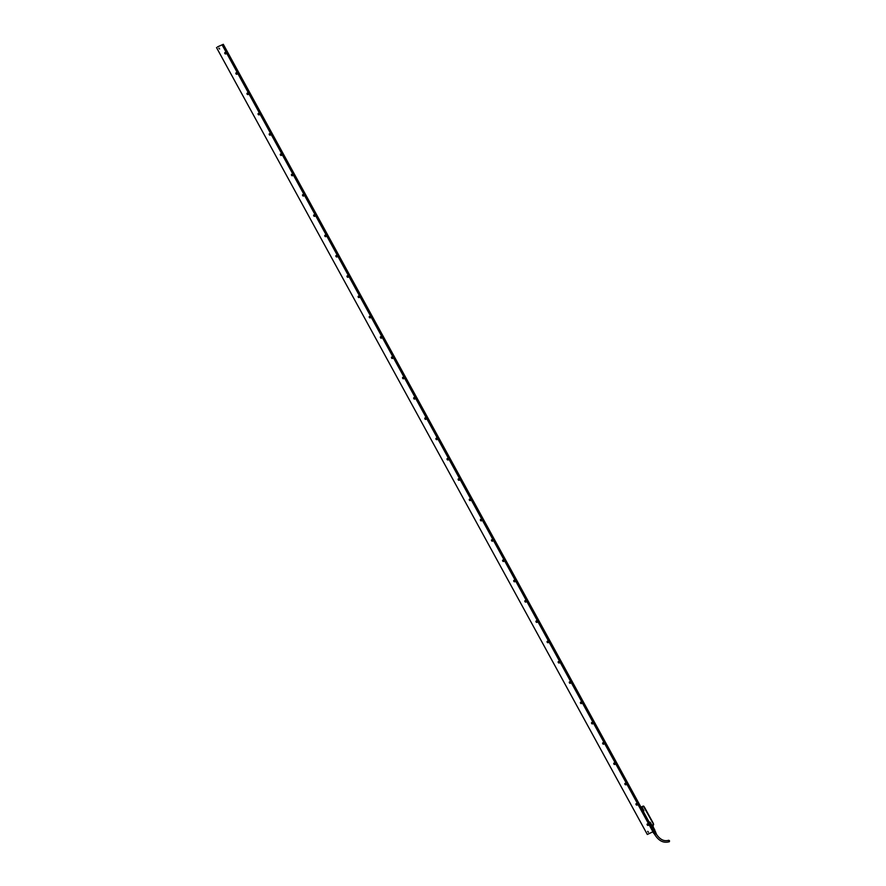 <?xml version="1.0" encoding="UTF-8"?>
<svg xmlns="http://www.w3.org/2000/svg" width="886" height="886" viewBox="0 0 886 886"><rect width="100%" height="100%" fill="white"/><g stroke="black" fill="none" stroke-linecap="round" stroke-linejoin="round"><path stroke-width="1.33" d="M653.469 824.755L650.856 826.693M651.841 827.026L653.237 826.062L652.949 825.121L651.719 826.206M653.514 824.279L643.424 806.16L653.514 824.279L651.83 825.453A0.853 0.565 -114 0 0 651.675 824.833L651.321 826.073M652.904 825.154L653.514 824.689M641.309 807.788L642.029 807.556L643.635 810.258L643.258 811.354M651.675 824.833L650.457 822.607A0.853 0.565 -114 0 0 649.582 822.186L649.372 822.518M649.693 822.297L651.631 824.877M651.742 825.486L651.31 826.051M649.693 823.747L650.955 825.398M653.491 824.301L643.79 806.315L641.021 807.246M643.336 811.476L643.613 811.288A0.853 0.565 -114 0 0 643.679 810.214L642.45 807.988A0.853 0.565 -114 0 0 642.029 807.556L643.214 806.171L641.099 807.401M641.375 807.899L642.062 807.678M641.863 808.597L641.685 808.464A1.362 0.908 66 0 1 641.852 808.597L642.505 809.97A1.362 0.908 -114 0 0 641.852 808.597M641.641 806.936L643.291 806.216M653.613 824.257L653.203 823.393M653.259 823.382L653.613 824.689M644.432 807.124L653.259 823.249L644.388 807.102M643.358 806.05L642.749 806.304L644.155 806.814M642.804 806.304L641.619 806.814L642.837 806.338M653.082 829.274L652.428 826.97L653.968 828.587L652.971 826.76M653.591 828.853L652.904 826.549L654.056 828.587M653.591 828.975L654.344 830.348L653.602 830.78M654.809 829.949L654.067 828.609M653.934 828.742L654.344 830.348M653.857 830.691L654.776 830.06M653.126 832.242L655.086 831.168M653.093 832.242L655.108 831.146M653.237 832.452L655.208 831.367M653.79 833.338L653.037 832.319M655.629 833.095L654.599 833.671L655.917 832.873L655.474 832.364M654.71 833.87L655.729 832.895M655.009 834.368L655.994 833.416M654.643 834.413L656.282 833.582M654.344 833.914L653.768 833.372M654.422 833.372L655.784 832.53M668.62 841.279L668.675 840.293L669.484 840.681L669.428 841.667L668.62 841.279M217.546 46.869L223.305 44.3L217.546 46.869M647.323 834.468L216.516 47.578L647.323 834.468L654.134 831.201L223.305 44.3M226.063 53.514A1.274 0.952 55.5 0 1 225.354 52.484M237.182 73.815A1.274 0.952 55.5 0 1 236.473 72.785M248.29 94.115A1.274 0.952 55.5 0 1 247.582 93.085M259.41 114.416A1.274 0.952 55.5 0 1 258.701 113.386M270.518 134.716A1.274 0.952 55.5 0 1 269.82 133.686M281.637 155.017A1.274 0.952 55.5 0 1 280.928 153.987M292.757 175.317A1.274 0.952 55.5 0 1 292.048 174.287M303.865 195.618A1.274 0.952 55.5 0 1 303.156 194.599M314.984 215.918A1.274 0.952 55.5 0 1 314.275 214.899M326.092 236.23A1.274 0.952 55.5 0 1 325.395 235.2M337.212 256.53A1.274 0.952 55.5 0 1 336.503 255.5M348.331 276.831A1.274 0.952 55.5 0 1 347.622 275.801M359.439 297.131A1.274 0.952 55.5 0 1 358.73 296.101M370.558 317.432A1.274 0.952 55.5 0 1 369.85 316.402M381.667 337.732A1.274 0.952 55.5 0 1 380.969 336.702M392.786 358.033A1.274 0.952 55.5 0 1 392.077 357.003M403.894 378.333A1.274 0.952 55.5 0 1 403.196 377.303M415.013 398.634A1.274 0.952 55.5 0 1 414.305 397.604M426.133 418.934A1.274 0.952 55.5 0 1 425.424 417.915M437.241 439.234A1.274 0.952 55.5 0 1 436.532 438.216M448.36 459.546A1.274 0.952 55.5 0 1 447.651 458.516M459.469 479.847A1.274 0.952 55.5 0 1 458.771 478.817M470.588 500.147A1.274 0.952 55.5 0 1 469.879 499.117M481.707 520.447A1.274 0.952 55.5 0 1 480.998 519.418M492.815 540.748A1.274 0.952 55.5 0 1 492.107 539.718M503.935 561.048A1.274 0.952 55.5 0 1 503.226 560.018M515.043 581.349A1.274 0.952 55.5 0 1 514.345 580.319M526.162 601.649A1.274 0.952 55.5 0 1 525.453 600.619M537.281 621.95A1.274 0.952 55.5 0 1 536.573 620.931M548.39 642.25A1.274 0.952 55.5 0 1 547.681 641.231M559.509 662.562A1.274 0.952 55.5 0 1 558.8 661.532M570.617 682.862A1.274 0.952 55.5 0 1 569.919 681.832M581.737 703.163A1.274 0.952 55.5 0 1 581.028 702.133M592.856 723.463A1.274 0.952 55.5 0 1 592.147 722.433M603.964 743.764A1.274 0.952 55.5 0 1 603.255 742.734M615.083 764.064A1.274 0.952 55.5 0 1 614.375 763.034M648.441 824.988A1.274 0.952 55.5 0 1 647.71 823.914M637.333 804.676A1.274 0.952 55.5 0 1 636.602 803.613M626.214 784.376A1.274 0.952 55.5 0 1 625.483 783.313M222.198 45.042L653.004 831.932M219.584 49.029L218.831 48.198L219.584 49.029M648.386 832.264L647.633 831.433L648.386 832.264M626.169 784.608A0.864 0.642 55.5 0 1 624.885 783.534A0.864 0.642 55.5 0 1 626.169 784.608M637.278 804.909A0.864 0.642 55.5 0 1 635.993 803.835A0.864 0.642 55.5 0 1 637.278 804.909M648.397 825.209A0.864 0.642 55.5 0 1 647.112 824.146A0.864 0.642 55.5 0 1 648.397 825.209M613.799 763.267A0.808 0.598 55.5 0 1 615.017 764.275A0.808 0.598 55.5 0 1 613.799 763.267M602.69 742.966A0.808 0.598 55.5 0 1 603.898 743.974A0.808 0.598 55.5 0 1 602.69 742.966M591.571 722.666A0.808 0.598 55.5 0 1 592.789 723.674A0.808 0.598 55.5 0 1 591.571 722.666M580.452 702.365A0.808 0.598 55.5 0 1 581.67 703.373A0.808 0.598 55.5 0 1 580.452 702.365M569.344 682.054A0.808 0.598 55.5 0 1 570.551 683.073A0.808 0.598 55.5 0 1 569.344 682.054M558.224 661.753A0.808 0.598 55.5 0 1 559.443 662.772A0.808 0.598 55.5 0 1 558.224 661.753M547.116 641.453A0.808 0.598 55.5 0 1 548.323 642.461A0.808 0.598 55.5 0 1 547.116 641.453M535.997 621.152A0.808 0.598 55.5 0 1 537.215 622.16A0.808 0.598 55.5 0 1 535.997 621.152M524.877 600.852A0.808 0.598 55.5 0 1 526.096 601.86A0.808 0.598 55.5 0 1 524.877 600.852M513.769 580.552A0.808 0.598 55.5 0 1 514.987 581.559A0.808 0.598 55.5 0 1 513.769 580.552M502.65 560.251A0.808 0.598 55.5 0 1 503.868 561.259A0.808 0.598 55.5 0 1 502.65 560.251M491.542 539.951A0.808 0.598 55.5 0 1 492.749 540.958A0.808 0.598 55.5 0 1 491.542 539.951M480.422 519.65A0.808 0.598 55.5 0 1 481.641 520.658A0.808 0.598 55.5 0 1 480.422 519.65M469.303 499.35A0.808 0.598 55.5 0 1 470.521 500.357A0.808 0.598 55.5 0 1 469.303 499.35M458.195 479.049A0.808 0.598 55.5 0 1 459.413 480.057A0.808 0.598 55.5 0 1 458.195 479.049M447.076 458.738A0.808 0.598 55.5 0 1 448.294 459.756A0.808 0.598 55.5 0 1 447.076 458.738M435.967 438.437A0.808 0.598 55.5 0 1 437.175 439.445A0.808 0.598 55.5 0 1 435.967 438.437M424.848 418.137A0.808 0.598 55.5 0 1 426.066 419.144A0.808 0.598 55.5 0 1 424.848 418.137M413.729 397.836A0.808 0.598 55.5 0 1 414.947 398.844A0.808 0.598 55.5 0 1 413.729 397.836M402.621 377.536A0.808 0.598 55.5 0 1 403.839 378.543A0.808 0.598 55.5 0 1 402.621 377.536M391.501 357.235A0.808 0.598 55.5 0 1 392.719 358.243A0.808 0.598 55.5 0 1 391.501 357.235M380.393 336.935A0.808 0.598 55.5 0 1 381.6 337.943A0.808 0.598 55.5 0 1 380.393 336.935M369.274 316.634A0.808 0.598 55.5 0 1 370.492 317.642A0.808 0.598 55.5 0 1 369.274 316.634M358.165 296.334A0.808 0.598 55.5 0 1 359.373 297.342A0.808 0.598 55.5 0 1 358.165 296.334M347.046 276.033A0.808 0.598 55.5 0 1 348.264 277.041A0.808 0.598 55.5 0 1 347.046 276.033M335.927 255.722A0.808 0.598 55.5 0 1 337.145 256.741A0.808 0.598 55.5 0 1 335.927 255.722M324.819 235.421A0.808 0.598 55.5 0 1 326.026 236.44A0.808 0.598 55.5 0 1 324.819 235.421M313.699 215.121A0.808 0.598 55.5 0 1 314.918 216.129A0.808 0.598 55.5 0 1 313.699 215.121M302.591 194.82A0.808 0.598 55.5 0 1 303.798 195.828A0.808 0.598 55.5 0 1 302.591 194.82M291.472 174.52A0.808 0.598 55.5 0 1 292.69 175.528A0.808 0.598 55.5 0 1 291.472 174.52M280.353 154.219A0.808 0.598 55.5 0 1 281.571 155.227A0.808 0.598 55.5 0 1 280.353 154.219M269.244 133.919A0.808 0.598 55.5 0 1 270.463 134.927A0.808 0.598 55.5 0 1 269.244 133.919M258.125 113.618A0.808 0.598 55.5 0 1 259.343 114.626A0.808 0.598 55.5 0 1 258.125 113.618M247.017 93.318A0.808 0.598 55.5 0 1 248.224 94.326A0.808 0.598 55.5 0 1 247.017 93.318M235.897 73.017A0.808 0.598 55.5 0 1 237.116 74.025A0.808 0.598 55.5 0 1 235.897 73.017M224.778 52.706A0.808 0.598 55.5 0 1 225.996 53.725A0.808 0.598 55.5 0 1 224.778 52.706M222.486 44.887L653.292 831.766M219.041 48.143L219.606 48.963L219.052 48.143M647.854 831.378L648.419 832.198L647.854 831.378M624.94 783.545A0.808 0.598 -124.5 0 0 626.158 784.564A0.808 0.598 -124.5 0 0 624.94 783.545M636.059 803.846A0.808 0.598 -124.5 0 0 637.267 804.865A0.808 0.598 -124.5 0 0 636.059 803.846M647.168 824.157A0.808 0.598 -124.5 0 0 648.386 825.165A0.808 0.598 -124.5 0 0 647.168 824.157M614.031 763.056A0.808 0.598 -124.5 0 0 614.95 764.374M602.923 742.745A0.808 0.598 -124.5 0 0 603.831 744.074M591.804 722.444A0.808 0.598 -124.5 0 0 592.712 723.773M580.695 702.144A0.808 0.598 -124.5 0 0 581.604 703.473M569.576 681.843A0.808 0.598 -124.5 0 0 570.484 683.172M558.468 661.543A0.808 0.598 -124.5 0 0 559.376 662.861M547.349 641.242A0.808 0.598 -124.5 0 0 548.257 642.56M536.229 620.942A0.808 0.598 -124.5 0 0 537.137 622.26M525.121 600.642A0.808 0.598 -124.5 0 0 526.029 601.959M514.002 580.341A0.808 0.598 -124.5 0 0 514.91 581.659M502.894 560.041A0.808 0.598 -124.5 0 0 503.802 561.359M491.774 539.74A0.808 0.598 -124.5 0 0 492.682 541.058M480.655 519.429A0.808 0.598 -124.5 0 0 481.563 520.758M469.547 499.128A0.808 0.598 -124.5 0 0 470.455 500.457M458.427 478.828A0.808 0.598 -124.5 0 0 459.336 480.157M447.319 458.527A0.808 0.598 -124.5 0 0 448.227 459.845M436.2 438.227A0.808 0.598 -124.5 0 0 437.108 439.545M425.081 417.926A0.808 0.598 -124.5 0 0 425.989 419.244M413.972 397.626A0.808 0.598 -124.5 0 0 414.881 398.944M402.853 377.325A0.808 0.598 -124.5 0 0 403.761 378.643M391.745 357.025A0.808 0.598 -124.5 0 0 392.653 358.343M380.626 336.724A0.808 0.598 -124.5 0 0 381.534 338.042M369.506 316.413A0.808 0.598 -124.5 0 0 370.426 317.742M358.398 296.112A0.808 0.598 -124.5 0 0 359.306 297.441M347.279 275.812A0.808 0.598 -124.5 0 0 348.187 277.141M336.171 255.511A0.808 0.598 -124.5 0 0 337.079 256.84M325.051 235.211A0.808 0.598 -124.5 0 0 325.959 236.529M313.943 214.91A0.808 0.598 -124.5 0 0 314.851 216.228M302.824 194.61A0.808 0.598 -124.5 0 0 303.732 195.928M291.704 174.309A0.808 0.598 -124.5 0 0 292.613 175.627M280.596 154.009A0.808 0.598 -124.5 0 0 281.504 155.327M269.477 133.708A0.808 0.598 -124.5 0 0 270.385 135.026M258.369 113.408A0.808 0.598 -124.5 0 0 259.277 114.726M247.249 93.096A0.808 0.598 -124.5 0 0 248.158 94.425M236.13 72.796A0.808 0.598 -124.5 0 0 237.038 74.125M225.022 52.495A0.808 0.598 -124.5 0 0 225.93 53.825M625.162 783.346A0.808 0.598 -124.5 0 0 626.07 784.664M636.281 803.646A0.808 0.598 -124.5 0 0 637.189 804.975M647.389 823.947L647.312 824.058A0.808 0.598 -124.5 0 0 648.308 825.276M651.875 827.081L653.192 826.14M641.187 807.567L643.28 806.16M650.147 823.914A1.362 0.908 -114 0 1 650.944 825.375M643.856 806.282L644.244 806.98L643.845 806.293M651.265 827.413L653.237 826.062M643.225 806.171L642.361 806.526M654.067 828.587L652.893 826.45M655.119 831.179L654.599 830.215M655.684 832.319L655.197 831.134M668.731 840.26C664.09 841.678 659.937 839.596 656.249 833.992M669.373 841.7C663.725 843.372 658.896 841.058 654.865 834.745"/></g></svg>
